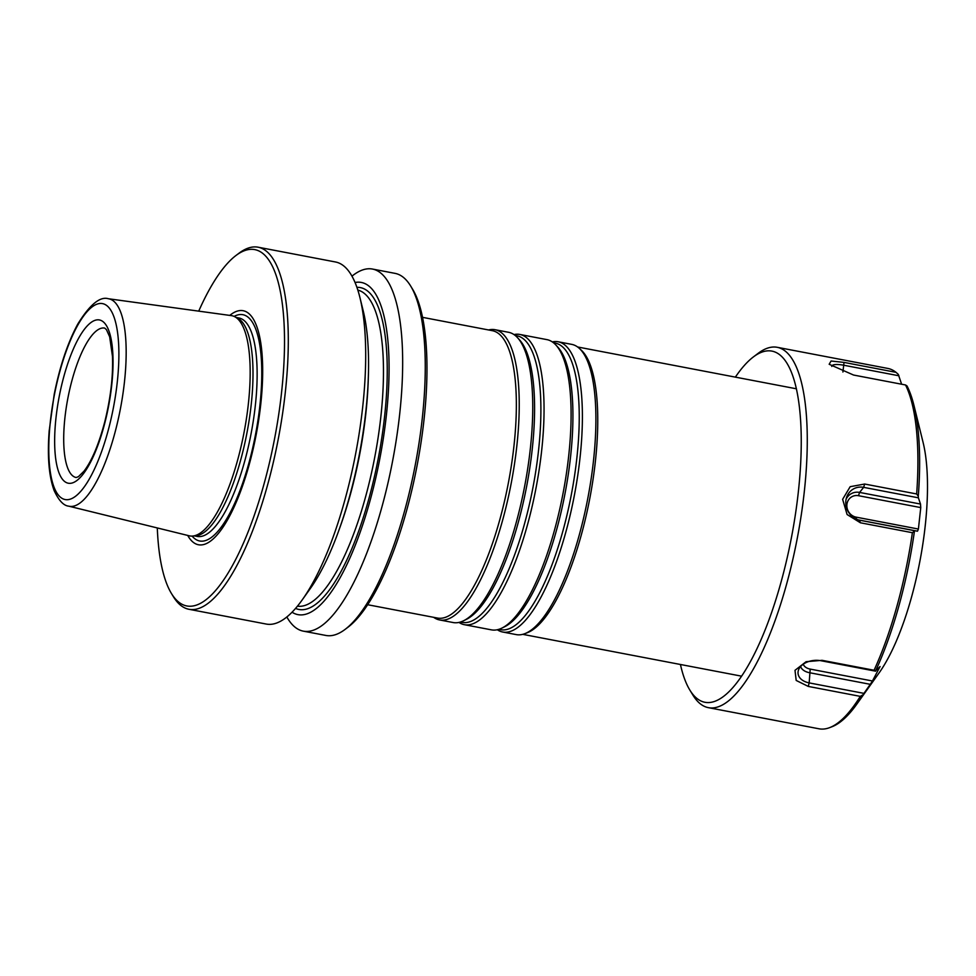 <?xml version="1.0" encoding="UTF-8"?>
<svg xmlns="http://www.w3.org/2000/svg" width="976" height="976" viewBox="0 0 976 976"><rect width="100%" height="100%" fill="white"/><g stroke="black" fill="none" stroke-linecap="round" stroke-linejoin="round"><path stroke-width="1.46" d="M914.366 531.737A182.085 55.107 100.8 0 1 898.774 606.352A182.085 55.107 100.8 0 1 875.594 670.89L874.069 670.256A183.439 55.522 100.8 0 0 896.895 606.364A183.439 55.522 -79.2 0 0 912.389 532.713L914.768 530.737L860.015 520.281A17.068 15.738 -120 0 1 859.697 520.208A17.068 15.738 -120 0 1 846.57 497.467A17.068 15.738 -120 0 1 863.65 487.353L859.575 492.416L920.502 504.055L918.392 497.821L863.65 487.353L864.675 484.035L916.659 493.966A183.439 55.522 -79.2 0 0 905.533 384.971L853.561 375.04L829.173 364.268L831.076 361.01L844.033 362.401L896.017 372.332A183.439 55.522 -79.2 0 0 887.855 368.44L777.262 347.31A183.439 55.522 100.8 0 1 786.302 585.222A183.439 55.522 100.8 0 1 708.393 707.661A183.439 55.522 100.8 0 1 692.862 695.022L689.751 689.91A178.754 54.107 -79.2 0 0 791.585 536.8A178.754 54.107 -79.2 0 0 753.387 356.923A178.754 54.107 -79.2 0 0 735.367 377.126M912.389 532.713L860.405 522.782L859.38 520.147M896.017 372.332L898.298 374.381L901.617 384.227M800.576 666.571A14.067 9.418 174.2 0 0 809.36 672.684L870.275 684.322L862.955 694.814A182.085 55.107 100.8 0 1 856.843 704.099L879.083 672.928A140.434 42.505 -79.2 0 0 911.413 597.544A140.434 42.505 -79.2 0 0 923.113 442.531L913.939 405.357A182.085 55.107 100.8 0 1 918.282 496.235L918.392 497.821M875.594 670.89L880.084 666.535L872.459 680.992L810.202 669.097A11.114 7.442 -5.8 0 1 803.236 664.205M870.275 684.322L872.459 680.992M856.843 704.099A182.085 55.107 100.8 0 1 831.942 726.754L829.576 727.657A183.439 55.522 -79.2 0 0 860.271 696.364L862.955 694.814M905.533 384.971L907.021 385.959A182.085 55.107 100.8 0 1 913.939 405.357M920.758 507.593L918.404 529.041L856.147 517.146A11.114 10.248 -120 0 1 846.912 504.433A11.114 10.248 -120 0 1 858.502 495.698L920.758 507.593L920.502 504.055M858.551 519.927L917.501 531.188L918.404 529.041M917.501 531.188L914.768 530.737M831.772 366.427A17.068 4.307 -164.4 0 1 831.772 366.415A17.068 4.307 -164.4 0 1 844.203 365.317L898.945 375.784M680.443 664.497A178.754 54.107 -79.2 0 0 689.751 689.91M918.282 496.235L916.659 493.966M860.271 696.364L808.287 686.421L796.184 680.443L795.001 670.317L806.091 661.704L822.085 660.325L874.069 670.256M822.085 660.325L820.889 660.715L875.643 671.183M863.919 693.363L809.165 682.895L810.202 669.097M820.889 660.715A17.068 11.431 174.2 0 0 798.283 670.744A17.068 11.431 174.2 0 0 809.165 682.895L808.287 686.421M708.393 707.661L818.986 728.791A183.439 55.522 -79.2 0 0 829.576 727.657M864.675 484.035L850.169 486.695L842.63 499.322L847.095 514.523L860.405 522.782M846.107 499.224A14.067 12.969 -120 0 1 859.575 492.416L858.502 495.698M753.387 356.923L758.157 353.324A183.439 55.522 100.8 0 1 777.262 347.31M367.647 604.717L437.468 618.052A146.278 44.274 -79.2 0 0 483.096 567.568A146.278 44.274 -79.2 0 0 516.097 417.752A146.278 44.274 -79.2 0 0 492.392 330.693L422.571 317.346M433.673 617.332A147.742 44.713 -79.2 0 0 439.566 619.943A147.742 44.713 -79.2 0 0 485.645 568.947A147.742 44.713 -79.2 0 0 518.976 417.643A147.742 44.713 -79.2 0 0 495.039 329.705A147.742 44.713 -79.2 0 0 488.598 329.961M286.834 616.966A184.318 55.791 -79.2 0 0 303.304 631.143L325.886 635.449A184.318 55.791 -79.2 0 0 345.077 629.41L348.066 627.153A181.39 54.9 -79.2 0 0 409.627 499.187A181.39 54.9 -79.2 0 0 412.628 289.262L410.689 286.066A184.318 55.791 -79.2 0 0 395.085 273.378L372.503 269.059A184.318 55.791 -79.2 0 0 351.97 276.159M497.309 629.74A147.742 44.713 -79.2 0 0 502.725 632.021L516.255 634.607A147.742 44.713 -79.2 0 0 524.783 633.68L527.345 632.704A146.278 44.274 -79.2 0 0 564.531 583.123A146.278 44.274 -79.2 0 0 581.33 350.213L579.305 348.359A147.742 44.713 -79.2 0 0 571.716 344.369L558.187 341.783A147.742 44.713 -79.2 0 0 552.318 341.905M292.044 612.208A169.092 51.179 -79.2 0 0 372.93 489.769A169.092 51.179 -79.2 0 0 355.057 282.503M157.295 527.943A181.39 54.9 -79.2 0 0 171.386 593.396L173.338 596.592A184.318 55.791 -79.2 0 0 188.941 609.28L266.302 624.067A184.318 55.791 -79.2 0 0 302.145 599.984L310.27 588.589A169.092 51.179 -79.2 0 0 352.385 485.841A169.092 51.179 -79.2 0 0 363.292 311.185L359.937 297.595A184.318 55.791 -79.2 0 0 335.5 261.983L258.14 247.209A184.318 55.791 -79.2 0 0 238.949 253.248L235.96 255.505A181.39 54.9 -79.2 0 0 198.726 311.137M192.65 536.056L195.944 535.775A111.203 33.66 -79.2 0 0 242.377 453.535A111.203 33.66 -79.2 0 0 237.546 318.115L234.594 316.639A112.106 33.928 100.8 0 1 239.462 453.145A112.106 33.928 100.8 0 1 192.65 536.056A112.106 33.928 100.8 0 1 189.222 535.8L68.747 506.166A105.603 31.964 -79.2 0 0 116.083 428.305A105.603 31.964 -79.2 0 0 108.385 298.741L231.3 315.614A112.106 33.928 100.8 0 1 234.594 316.639M187.721 535.434A119.121 36.051 -79.2 0 0 251.271 456.78A119.121 36.051 -79.2 0 0 260.824 343.247A119.121 36.051 -79.2 0 0 229.775 315.394M171.386 593.396A181.39 54.9 -79.2 0 0 267.204 471.969A181.39 54.9 -79.2 0 0 235.96 255.505M188.941 609.28A184.318 55.791 -79.2 0 0 270.694 473.201A184.318 55.791 -79.2 0 0 258.14 247.209M302.145 599.984A184.318 55.791 -79.2 0 0 348.054 487.988A184.318 55.791 -79.2 0 0 359.937 297.595M303.304 631.143A184.318 55.791 -79.2 0 0 385.056 495.064A184.318 55.791 -79.2 0 0 372.503 269.059M345.077 629.41A184.318 55.791 -79.2 0 0 407.639 499.37A184.318 55.791 -79.2 0 0 410.689 286.066M524.783 633.68A147.742 44.713 -79.2 0 0 562.335 583.611A147.742 44.713 -79.2 0 0 579.305 348.359M502.725 632.021A147.742 44.713 -79.2 0 0 548.805 581.025A147.742 44.713 -79.2 0 0 582.135 429.708A147.742 44.713 -79.2 0 0 558.187 341.783M458.964 622.407A147.742 44.713 -79.2 0 0 464.381 624.689L491.44 629.862A147.742 44.713 -79.2 0 0 501.908 628.093A147.742 44.713 -79.2 0 0 537.532 578.866A147.742 44.713 -79.2 0 0 555.978 345.126A147.742 44.713 -79.2 0 0 546.914 339.624L519.842 334.451A147.742 44.713 -79.2 0 0 513.974 334.573M464.381 624.689A147.742 44.713 -79.2 0 0 510.46 573.693A147.742 44.713 -79.2 0 0 543.791 422.376A147.742 44.713 -79.2 0 0 519.842 334.451M439.566 619.943L453.096 622.529A147.742 44.713 -79.2 0 0 463.563 620.773A147.742 44.713 -79.2 0 0 499.187 571.533A147.742 44.713 -79.2 0 0 517.634 337.794A147.742 44.713 -79.2 0 0 508.569 332.291L495.039 329.705M844.033 362.401L842.91 372.015M856.513 519.183L856.147 517.146M109.373 425.878A99.759 30.195 -79.2 0 0 91.939 307.037A99.759 30.195 -79.2 0 0 50.264 471.725A99.759 30.195 -79.2 0 0 109.373 425.878M105.115 421.815A83.094 25.144 -79.2 0 0 90.585 322.824A83.094 25.144 -79.2 0 0 55.876 460.001A83.094 25.144 -79.2 0 0 105.115 421.815M295.557 608.39A163.834 49.593 -79.2 0 0 371.588 488.488A163.834 49.593 -79.2 0 0 356.911 287.347M297.436 606.169A160.906 48.702 -79.2 0 0 368.098 487.256A160.906 48.702 -79.2 0 0 357.838 290.104M339.782 527.784A160.906 48.702 -79.2 0 0 353.031 484.377A160.906 48.702 -79.2 0 0 368.294 378.578M104.713 328.095A76.067 23.021 -79.2 0 0 67.82 398.489A76.067 23.021 -79.2 0 0 76.152 477.52L78.385 476.691L83.985 471.213C91.903 460.843 98.869 444.214 104.883 421.351C110.654 397.891 113.192 376.272 112.484 356.484L109.666 336.83L106.457 329.656L104.713 328.095M194.468 535.897L197.189 536.422A111.203 33.66 -79.2 0 0 246.513 454.316A111.203 33.66 -79.2 0 0 238.937 317.969L236.216 317.456M192.101 536.092A115.205 34.868 -79.2 0 0 250.783 455.914A115.205 34.868 -79.2 0 0 234.094 316.407M498.968 629.288A145.875 44.152 -79.2 0 0 546.072 579.354A145.875 44.152 -79.2 0 0 579.073 427.488A145.875 44.152 -79.2 0 0 553.697 342.93M501.908 628.093L504.616 626.763A145.875 44.152 -79.2 0 0 539.789 578.158A145.875 44.152 -79.2 0 0 558.016 347.358L555.978 345.126M460.623 621.968A145.875 44.152 -79.2 0 0 507.727 572.021A145.875 44.152 -79.2 0 0 540.728 420.156A145.875 44.152 -79.2 0 0 515.352 335.598M463.563 620.773L466.272 619.431A145.875 44.152 -79.2 0 0 501.444 570.826A145.875 44.152 -79.2 0 0 519.671 340.038L517.634 337.794M522.697 634.339L741.528 676.161M577.609 346.98L796.453 388.802M108.385 298.741C99.991 296.192 89.792 304.634 77.775 324.069C67.722 342.735 59.865 366.122 54.229 394.267L49.178 430.916C47.251 456.414 48.91 476.276 54.131 490.525C58.743 500.493 63.611 505.702 68.747 506.166"/></g></svg>
